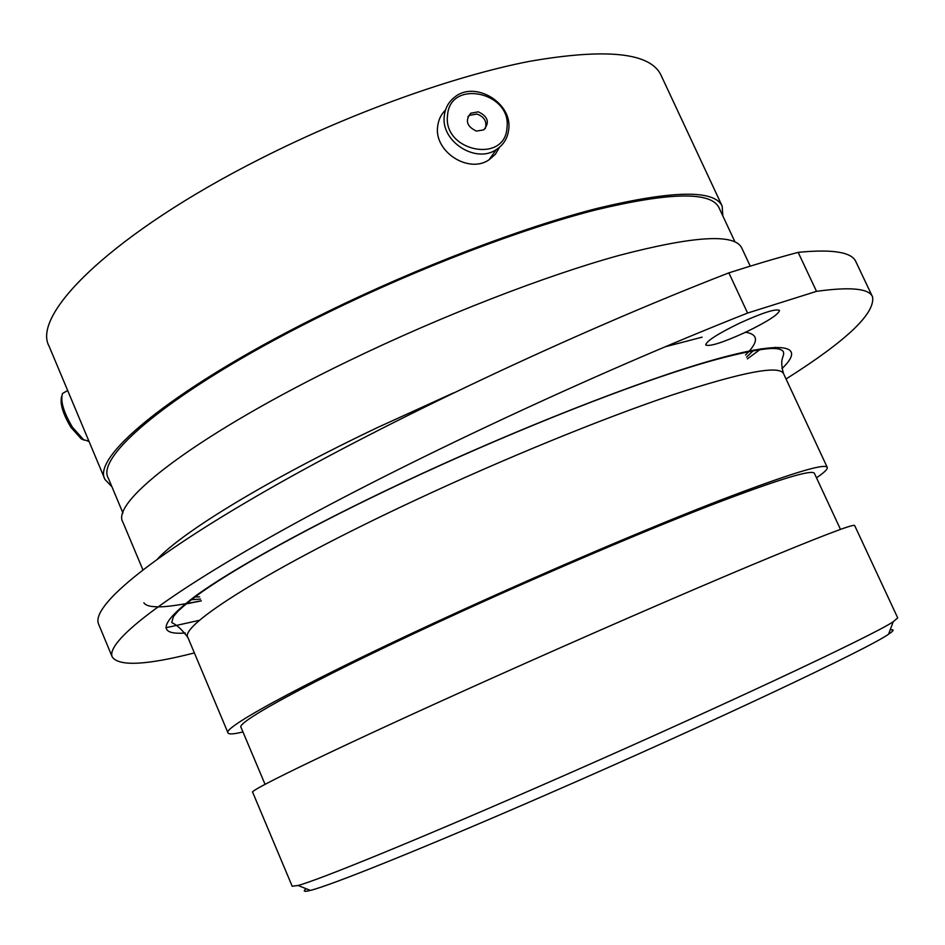 <?xml version="1.0" encoding="UTF-8"?>
<svg xmlns="http://www.w3.org/2000/svg" width="945" height="945" viewBox="0 0 945 945"><rect width="100%" height="100%" fill="white"/><g stroke="black" fill="none" stroke-linecap="round" stroke-linejoin="round"><path stroke-width="1.42" d="M890.155 629.949C894.561 629.157 894.029 630.563 888.583 634.178C869.754 647.963 708.549 724.189 545.194 795.206C423.313 848.338 330.301 885.63 310.385 890.403C304.042 892.009 302.648 891.454 306.192 888.725M539.063 786.512C707.864 712.932 874.349 634.898 893.214 621.727L897.726 617.912L854.646 525.503C853.5 523.695 818.642 537.091 750.106 565.689C681.841 594.31 583.018 637.343 491.613 678.356C344.228 744.424 247.602 791.071 252.669 792.264L292.194 886.245L298.053 885.477C317.792 880.303 413.178 841.522 539.063 786.512M739.687 323.119C717.68 333.845 706.352 341.121 705.702 344.96C709.494 346.839 722.701 342.645 745.31 332.38C767.175 321.784 778.585 314.461 779.53 310.421C775.928 308.472 762.639 312.712 739.687 323.119M265.061 784.374L241.046 727.402C234.655 722.417 325.423 673.513 465.141 609.903C551.715 570.426 645.837 530.417 711.609 504.937C777.782 479.623 812.05 469.086 814.413 473.327L840.483 529.377M242.959 731.938C233.84 734.182 228.855 734.513 228.017 732.918C221.307 727.745 315.595 676.868 461.821 610.281C552.506 568.914 651.176 526.967 719.948 500.342C789.087 473.917 824.855 462.92 827.253 467.373C827.855 469.074 824.276 472.535 816.492 477.792M142.884 569.788L122.897 522.16C109.714 501.889 199.253 432.952 348.646 360.919C441.35 316.02 544.792 275.928 618.951 255.457C693.736 235.872 734.667 233.356 741.73 247.933L750.236 266.147M122.956 513.064L108.356 478.264C94.122 455.336 181.251 384.048 328.269 312.405C419.474 267.718 521.699 228.844 595.444 209.991C669.91 192.142 711.089 191.362 718.98 207.676L734.95 241.861M111.9 486.722L105.001 479.505C90.625 456.352 178.522 384.343 327.159 311.897C419.379 266.714 522.774 227.391 597.323 208.349C672.58 190.311 714.184 189.543 722.145 206.022L722.854 215.98M105.001 479.505L49.069 346.154C31.02 314.083 113.837 232.647 260.088 158.925C350.819 112.88 454.049 75.919 529.826 61.283C606.489 48.041 650.195 52.625 660.933 75.009L722.145 206.022M798.159 252.362C832.722 248.972 851.977 252.126 855.922 261.812L872.566 296.907C869.223 288.473 850.535 286.63 816.515 291.355L798.159 252.362C777.381 257.867 754.287 264.706 728.878 272.857L747.589 313.055L816.515 291.355M775.313 347.299L773.518 348.516M199.643 620.263L165.918 627.752M747.589 313.055C591.31 374.822 404.897 462.27 282.531 530.251C159.752 598.457 105.745 642.47 112.231 656.952L98.587 624.09C91.169 607.351 143.959 560.787 265.651 490.939C386.942 421.328 572.552 333.502 728.878 272.857M786.051 378.98C846.484 340.802 875.318 313.445 872.566 296.907M112.231 656.952C118.893 666.568 146.274 665.233 194.375 652.936M84.282 440.157L81.27 438.858L70.922 427.329C62.819 413.686 59.736 403.361 61.685 396.392M67.686 390.533L62.512 393.463C60.208 400.893 63.516 412.162 72.458 427.27L83.692 439.791L88.889 441.079M506.981 127.669C511.812 92.09 449.985 78.742 447.564 115.184C442.496 151.342 505.232 164.17 506.981 127.669M444.315 115.751C445.26 107.813 448.84 101.505 455.065 96.827C475.335 80.479 512.462 103.052 508.729 129.276C507.748 138.076 503.602 144.857 496.279 149.617C475.607 163.969 440.453 141.171 444.315 115.751M476.445 131.095L483.781 129.843C489.888 122.507 488.069 116.507 478.312 111.841L470.787 113.199C464.881 120.558 466.771 126.535 476.445 131.095M485.281 128.603C487.183 121.621 484.383 116.767 476.871 114.038L469.346 115.385L467.917 116.637M445.532 109.986C441.02 114.428 438.397 119.897 437.665 126.394C433.814 151.543 468.566 174.045 489.026 159.811L495.334 154.354L499.574 147.207M413.827 500.874C269.242 568.394 178.581 626.027 187.913 637.556C182.385 630.008 176.987 624.999 171.707 622.531L173.49 616.471L177.814 611.391C183.401 606.017 191.374 599.567 201.757 592.054C239.971 565.157 313.752 524.617 402.038 483.025C503.224 435.385 615.101 390.592 688.74 367.581C729.469 354.777 761.812 348.327 772.845 348.516C778.16 348.445 781.645 349.437 783.299 351.516C785.165 356.926 778.81 357.375 783.535 373.606C779.176 364.947 741.908 372.117 671.741 395.14C602.071 418.623 503.472 458.892 413.827 500.874M185.255 633.02C156.74 635.123 160.154 622.779 195.509 595.988C232.872 568.914 309.18 526.613 401.838 482.978C515.273 429.55 640.556 380.504 713.286 359.974C786.275 339.385 805.837 345.882 781.964 368.597M157.591 558.885C183.176 531.503 267.47 479.895 377.799 427.412L453.6 392.872M184.712 604.198L201.297 600.866M200.553 599.083L190.37 599.791M747.365 358.876L760.985 348.835M753.909 350.052L746.55 357.127M745.558 354.977C758.87 341.842 758.764 334.246 745.215 332.179M702.111 337.164L664.855 346.886M194.127 596.992L199.619 596.897M201.261 600.76C177.743 605.532 162.327 607.505 155.027 606.69C149.286 606.501 145.565 605.213 143.876 602.827M888.583 634.178L893.214 621.727M827.253 467.373L783.535 373.606M228.017 732.918L187.913 637.556M310.385 890.403L298.053 885.477M760.678 348.882L759.662 349.674M88.783 440.819L87.873 441.268M81.27 438.858L83.692 439.791M489.026 159.811L496.279 149.617M469.346 115.385L470.787 113.199"/></g></svg>
